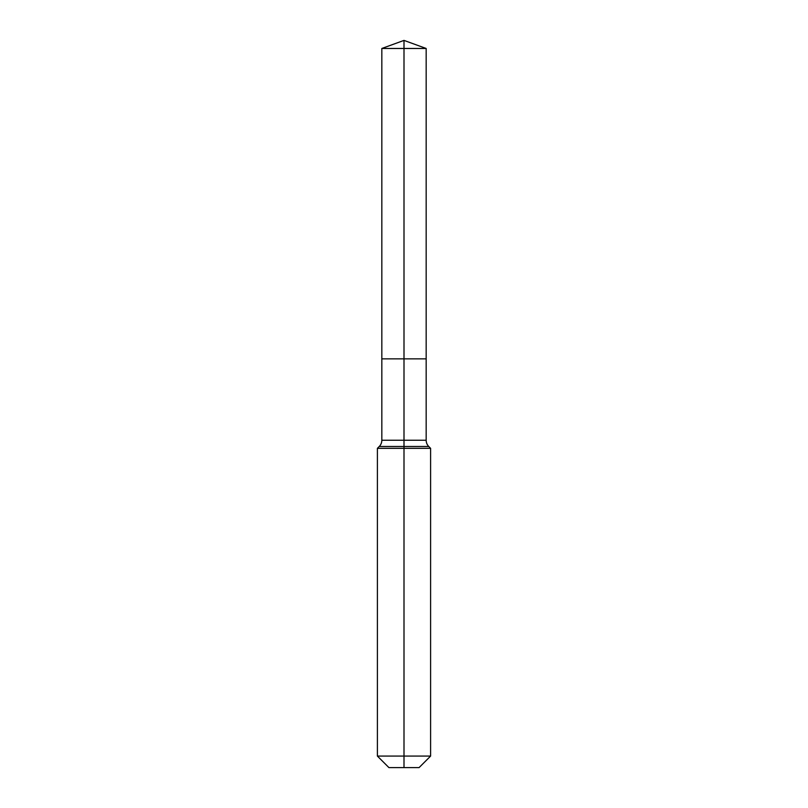 <?xml version="1.0" encoding="UTF-8"?>
<svg xmlns="http://www.w3.org/2000/svg" width="808" height="808" viewBox="0 0 808 808"><rect width="100%" height="100%" fill="white"/><g stroke="black" fill="none" stroke-linecap="round" stroke-linejoin="round"><path stroke-width="1.21" d="M377.397 756.076L430.603 756.076L419.079 767.6L388.921 767.6L377.397 756.076L377.397 448.339L404 448.339L404 446.501L379.235 446.501A8.868 8.868 0 0 0 381.831 440.239L381.831 358.863L404 358.863L404 48.47L426.169 48.47L404 40.4L404 48.47L381.831 48.47L381.831 358.863L426.169 358.863L426.169 48.47M428.765 446.501L404 446.501L404 358.863L426.169 358.863L426.169 440.239A8.868 8.868 0 0 0 428.765 446.501L430.603 448.339L404 448.339L404 767.6M381.831 440.239L426.169 440.239M404 40.4L381.831 48.47M430.603 756.076L430.603 448.339M379.235 446.501L377.397 448.339"/></g></svg>
